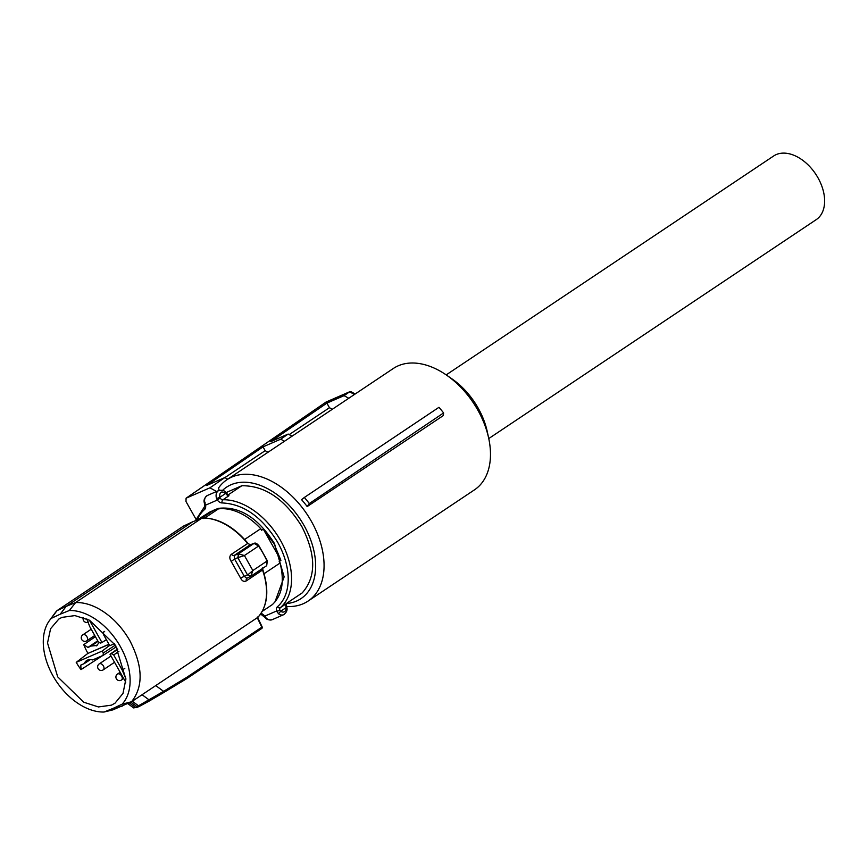 <?xml version="1.0" encoding="UTF-8"?>
<svg xmlns="http://www.w3.org/2000/svg" width="868" height="868" viewBox="0 0 868 868"><rect width="100%" height="100%" fill="white"/><g stroke="black" fill="none" stroke-linecap="round" stroke-linejoin="round"><path stroke-width="1.3" d="M228.154 494.879L241.825 485.744C264.805 485.537 284.78 499.089 301.749 526.388C316.169 554.793 316.321 576.97 302.205 592.909L287.08 603.021A63.277 41.089 56.2 0 1 286.407 603.629A3.591 2.333 -123.8 0 0 285.887 606.168A2.398 0.89 -13.9 0 0 286.44 605.387L286.961 607.991C287.46 610.421 286.364 612.656 283.673 614.685A7.183 5.425 -113.5 0 1 278.498 613.741L276.545 611.018L264.697 616.171L265.727 617.528L265.478 616.681M241.825 485.744L226.071 492.59M278.498 613.741L280.711 611.235L279.832 610.215A2.398 0.89 166.1 0 1 276.545 611.018A5.978 3.884 56.2 0 1 277.413 606.765A60.879 39.537 56.2 0 0 277.619 542.185C262.136 517.046 243.658 503.972 222.165 502.941A2.398 1.682 -91.5 0 1 222.946 499.762L228.989 495.715L228.056 494.944L228.989 495.715A3.591 2.333 56.2 0 1 226.092 493.979L225.637 493.458C221.351 490.637 219.398 491.95 219.756 497.386L220.049 498.026L217.336 500.044L216.577 498.503L219.756 497.386L225.637 493.458L225.387 492.612M286.473 608.403L286.028 607.676A4.785 3.613 66.5 0 1 284.596 611.625A4.785 3.613 66.5 0 1 280.711 611.235L286.028 607.676L285.887 606.168M261.018 613.416A5.978 3.884 56.2 0 1 264.697 616.171L265.022 616.171M274.939 601.991L284.14 576.884L274.472 543.552C258.024 517.588 239.232 505.87 218.107 508.398L209.926 511.957L197.199 519.965M216.577 498.503A7.183 5.425 -113.5 0 1 218.302 490.811A7.183 5.425 -113.5 0 1 218.953 490.453C222.273 489.899 224.638 490.594 226.027 492.547L226.83 493.556L226.092 493.979M205.098 502.464L204.642 501.737A7.183 5.425 -113.5 0 1 206.801 495.812A7.183 5.425 -113.5 0 1 207.441 495.454C204.761 497.483 203.665 499.718 204.154 502.16L204.685 504.753A2.398 0.89 -13.9 0 0 205.499 505.198A5.978 3.884 56.2 0 1 204.631 509.44A2.398 1.812 -130.9 0 1 204.577 506.619L195.365 520.702M204.642 501.737L205.499 505.198L217.336 500.044A5.978 3.884 56.2 0 0 222.165 502.941M213.962 510.08L202.092 518.012M204.848 517.946L218.411 508.887L215.839 509.917L218.107 508.398M263.297 529.1L274.06 543.824L280.906 560.337L263.297 529.1L261.594 530.24L260.736 528.699A56.246 36.521 56.2 0 0 218.411 508.887M280.906 560.337L279.203 561.477L280.071 563.017L264.111 573.683M280.071 563.017C284.661 581.506 282.089 595.372 272.346 604.605L262.277 611.332M244.646 539.451L260.736 528.699M183.571 526.073L192.674 521.809L66.185 606.363L75.635 602.544L202.027 518.055L203.231 518.532L202.157 517.99L192.674 521.809L202.027 518.055A59.23 38.474 -123.8 0 1 225.354 524.424A59.23 38.474 -123.8 0 1 247.575 543.476L250.516 544.67M255.3 543.986L253.933 543.487L250.158 544.789L234.165 555.477A2.995 1.942 56.2 0 1 231.409 554.283C229.38 556.03 229.304 558.417 231.203 561.444L234.566 559.014L244.396 576.46L246.783 578.294L250.798 576.254M247.836 543.498L250.331 544.703L254.096 543.401L258.577 546.048L244.396 555.531L252.848 570.536L250.885 576.211L247.51 574.887L237.865 557.755L238.45 553.827L244.396 555.531L238.255 557.516L238.45 553.827L253.933 543.487M267.073 560.706L266.693 565.676L251.21 576.026M262.32 568.594L262.516 569.56M258.154 617.039L257.937 617.267A59.23 38.474 -123.8 0 0 262.537 570.037L246.371 580.844A2.995 1.942 56.2 0 1 246.805 578.283M155.741 685.59L163.596 691.329L186.978 677.203L261.821 627.173L257.221 617.615M49.465 620.555A56.029 36.391 56.2 0 1 51.266 618.374L56.995 610.66L66.185 606.363L60.185 614.208L69.353 610.497L75.635 602.544C83.089 602.338 90.869 604.453 98.963 608.913C111.473 616.074 121.78 626.674 129.875 640.725C142.949 666.233 143.502 686.588 131.535 701.767L112.894 709.872L104.052 712.031A56.029 36.391 56.2 0 1 53.024 675.922A56.029 36.391 56.2 0 1 49.465 620.555L54.901 613.166A59.23 38.474 56.2 0 1 56.995 610.66L183.387 526.16M69.353 610.497A56.029 36.391 56.2 0 1 120.381 646.617A56.029 36.391 56.2 0 1 122.138 704.165L131.535 701.767L257.937 617.278M250.863 576.211L247.51 574.887L240.555 578.045C242.096 581.115 244.038 582.048 246.371 580.844M60.185 614.208L51.266 618.374M238.288 553.892L234.165 555.477L234.566 559.014L238.255 557.516M258.577 546.048L258.577 546.048A71.794 46.633 -123.8 0 1 263.123 553.404A71.794 46.633 -123.8 0 1 267.029 561.043L252.848 570.536L247.966 574.735M122.355 706.053L113.22 708.331L122.138 704.165M130.786 702.114L137.22 706.812L139.65 706.205M127.694 703.557L133.661 707.919L135.582 707.474L163.596 691.329M163.672 691.416L163.531 692.642L149.166 701.084M186.891 678.537L163.531 692.642M186.978 677.203L186.848 678.559L163.618 692.588M186.967 678.472L261.691 628.519A1.194 0.781 -123.8 0 0 261.767 628.475L186.848 678.559M138.088 706.953L149.133 701.105L139.781 706.151A1.194 0.901 -115.1 0 1 138.858 706.053L132.305 701.257M104.052 712.031L113.22 708.331M111.43 705.163L98.431 706.943L83.762 702.234L57.7 676.877L47.523 642.971L50.594 628.714L58.796 619.079L61.964 617.376L74.908 615.596L89.502 620.229L115.509 645.336L125.893 679.101L123.006 693.402L115.01 703.178L111.43 705.163M149.101 701.127L149.177 699.933L142.059 694.736M97.14 645.423L91.162 646.063L87.961 647.452L83.751 644.653L95.404 636.667M83.751 644.653A50.149 32.572 -123.8 0 0 87.95 653.398L109.021 644.392M109.585 645.391L102.229 651.043L76.221 662.36L87.288 653.854M76.221 662.36A50.311 32.68 -123.8 0 0 81.006 669.619L80.8 665.116M102.641 655.59L81.006 669.619M87.95 653.398L108.945 644.262M115.954 646.074L115.487 647.344L103.325 655.242M115.411 647.398L116.746 647.409M96.207 645.933L99.375 642.483M115.487 647.344L103.205 655.329L92.594 659.962A13.335 8.658 -123.8 0 0 87.527 660.103A13.335 8.658 -123.8 0 0 86.681 660.548A13.335 8.658 -123.8 0 0 84.315 663.564L81.028 664.996M103.064 655.405L103.314 652.975L115.379 645.13M102.229 651.043L103.314 652.975M86.767 618.906L89.773 626.663L98.29 641.778L100.634 643.09L101.968 642.504L89.382 620.164M106.373 639.683L101.968 642.504M104.648 631.568L103.498 632.078L104.485 631.405L103.65 631.991L103.411 634.432L109.759 645.705L114.446 643.665M125.893 678.798L122.214 670.085L113.697 654.96L111.343 653.658L110.008 654.244L125.752 682.183M117.603 648.938L110.008 654.244M122.214 670.085L124.818 668.36M91.162 646.063L98.041 641.343M84.315 663.564L90.413 659.593M309.312 503.538L307.185 506.565L443.342 415.544L443.602 412.94A75.733 49.183 -123.8 0 0 438.948 407.32L304.332 497.472A74.8 48.586 56.2 0 1 309.312 503.538L443.602 412.94M219.127 490.377L218.552 487.968A72.999 47.404 56.2 0 1 226.928 479.722A72.999 47.404 56.2 0 1 231.81 477.064A72.999 47.404 56.2 0 1 309.214 517.654A72.999 47.404 56.2 0 1 308.064 601.09A72.999 47.404 56.2 0 1 303.192 603.748A72.999 47.404 56.2 0 1 286.7 606.504M226.928 479.722L393.356 368.466A72.999 47.404 56.2 0 1 398.228 365.808A72.999 47.404 56.2 0 1 446.477 375.084A72.999 47.404 56.2 0 1 488.684 438.21A72.999 47.404 56.2 0 1 474.492 489.834L308.064 601.09M304.332 497.472L301.554 499.653A72.999 47.404 56.2 0 1 307.185 506.565M222.675 490.268A67.01 43.519 56.2 0 1 230.953 484.778A67.01 43.519 56.2 0 1 303.995 525.411A67.01 43.519 56.2 0 1 296.487 601.09A67.01 43.519 56.2 0 1 286.516 603.542M488.684 438.21L487.274 431.667A61.031 39.635 -123.8 0 0 451.989 378.893L446.477 375.084M348.773 398.271L344.053 395.645L349.63 391.815L351.106 391.728L355.175 393.985M344.053 395.645L326.889 403.121L329.46 407.7L332.303 409.284M329.46 407.7L289.196 434.618M326.889 403.121L270.534 441.725L288.176 434.054L292.039 436.203M268.006 452.261L265.163 450.687L263.015 446.868L280.722 439.175L288.176 434.054M280.722 439.175L284.465 441.259M224.899 477.606L265.163 450.687M227.731 479.179L224.845 477.574L206.66 485.483L263.015 446.868M326.574 401.841A2.995 2.257 66.5 0 0 326.281 401.938A2.995 2.257 66.5 0 0 326.01 402.09A2.995 2.257 66.5 0 0 325.999 402.101L186.305 498.091L209.937 487.816L224.845 477.574M209.937 487.816L216.555 491.494M195.94 519.162L185.969 501.476L186.088 498.21L325.598 402.372M354.448 394.484L349.641 391.804L325.782 402.22A2.995 2.995 0 0 1 326.281 401.938L349.902 391.663M488.76 438.557L816.235 219.637A38.29 24.868 -123.8 0 0 817.971 177.788A38.29 24.868 -123.8 0 0 773.681 155.969L446.195 374.889M220.049 498.026A3.591 2.333 56.2 0 0 222.946 499.762A63.277 41.089 56.2 0 1 280.57 540.547A63.277 41.089 56.2 0 1 280.353 607.665L286.407 603.629A2.398 1.812 -130.9 0 0 286.538 603.52L286.44 605.387M286.679 603.39A2.398 1.812 -130.9 0 1 286.538 603.52L287.221 602.913M260.465 614.229A2.398 1.682 88.5 0 0 261.452 614.653L265.087 617.593C266.487 619.546 268.841 620.251 272.172 619.687A7.183 5.425 -113.5 0 1 265.727 617.528M277.413 606.765A2.398 1.812 49.1 0 0 280.353 607.665A3.591 2.333 56.2 0 0 279.832 610.215M284.324 614.327A7.183 5.425 -113.5 0 1 283.673 614.685L272.172 619.687M197.069 520.019A60.879 39.537 56.2 0 1 204.631 509.44M202.396 517.936C218.443 518.022 233.633 526.475 247.955 543.292L231.409 554.283M240.555 578.045L231.203 561.444M250.505 576.395L246.957 578.186M257.395 617.018L262.179 626.967A1.194 1.194 0 0 1 261.767 628.475A1.194 0.781 -123.8 0 0 261.821 627.173M137.947 706.997L136.504 707.572A1.194 0.911 -111.9 0 1 135.582 707.474L129.234 702.841M87.961 647.452L97.726 640.79M111.343 653.658L117.777 649.264M113.697 654.96L118.894 651.412M123.701 678.526L121.487 680.013A3.591 3.591 0 0 1 116.366 678.787A3.591 3.591 0 0 1 117.495 674.045A3.591 2.333 56.2 0 1 117.733 673.915A3.591 2.333 56.2 0 1 121.65 676.085A3.591 2.333 56.2 0 1 121.487 680.013A3.591 2.333 56.2 0 1 121.249 680.143M94.742 635.495L86.843 640.779A3.591 3.591 0 0 1 81.722 639.553A3.591 3.591 0 0 1 82.851 634.812A3.591 2.333 56.2 0 1 83.089 634.682A3.591 2.333 56.2 0 1 87.006 636.852A3.591 2.333 56.2 0 1 86.843 640.779A3.591 2.333 56.2 0 1 86.605 640.909M114.543 662.284L103.227 669.857A3.591 3.591 0 0 1 98.106 668.631A3.591 3.591 0 0 1 99.234 663.879A3.591 2.333 56.2 0 1 99.473 663.749A3.591 2.333 56.2 0 1 103.39 665.93A3.591 2.333 56.2 0 1 103.227 669.857A3.591 2.333 56.2 0 1 102.988 669.987M260.15 614.663L261.452 614.653M226.83 493.556L228.479 495.096M204.685 504.753L204.577 506.619M218.953 490.453L207.441 495.454M192.761 521.755L183.474 526.106M254.096 543.401C255.268 542.554 256.885 543.357 258.935 545.809L267.333 560.728L266.693 565.676M262.841 567.563L262.82 569.668C269.384 590.023 267.8 605.853 258.056 617.159M163.575 692.621L149.133 701.105M138.045 706.964L133.694 707.919M117.495 674.045L120.164 672.255M83.382 617.549A3.591 3.591 0 0 0 88.46 622.02M82.851 634.812L91.205 629.224M99.234 663.879L111.006 656.013"/></g></svg>
